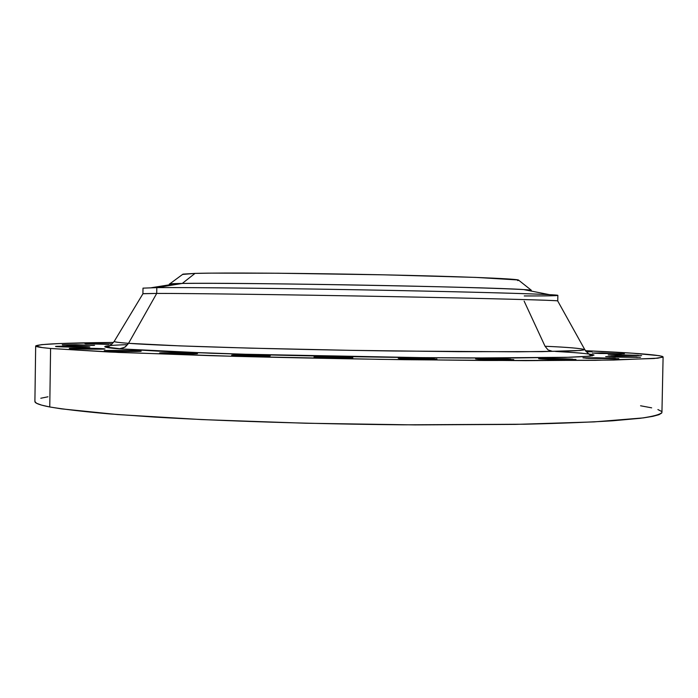<?xml version="1.0" encoding="UTF-8"?>
<svg xmlns="http://www.w3.org/2000/svg" width="698" height="698" viewBox="0 0 698 698"><rect width="100%" height="100%" fill="white"/><g stroke="black" fill="none" stroke-linecap="round" stroke-linejoin="round"><path stroke-width="1.05" d="M109.987 345.571L105.11 346.339L104.909 346.906L120.492 348.799L125.448 346.827L128.537 343.32C163.192 345.955 279.907 349.48 393.62 351.007L517.855 351.809L567.727 351.12C577.691 350.719 583.388 350.239 584.819 349.681L557.676 300.899C556.681 300.262 487.344 298.421 388.716 296.571C290.202 294.713 188.617 293.369 156.718 293.422C188.914 293.369 292.41 294.748 391.683 296.624C491.069 298.5 559.124 300.341 557.746 300.943L557.859 295.385C559.238 294.504 491.183 292.366 391.787 290.42C292.514 288.483 189.01 287.297 156.806 287.628C185.799 287.349 269.69 288.213 359.409 289.818C449.154 291.424 526.964 293.448 549.405 294.643L523.587 289.565C487.841 286.948 231.64 282.324 182.283 283.44L195.012 273.398L211.32 273.127L277.769 273.223L383.856 274.829L475.757 277.403L518.387 279.985C513.955 278.598 456.309 276.321 378.857 274.724C301.501 273.127 222.077 272.613 195.012 273.398L182.283 283.44L156.806 287.628L156.718 293.422L128.537 343.32C119.175 342.622 114.385 342.003 114.167 341.462C115.065 342.09 119.864 342.709 128.537 343.32L124.802 347.264L119.236 348.869C102.213 347.482 94.945 345.737 127.664 344.638M585.91 351.321L589.234 351.836L585.91 351.321M595.281 353.293L621.325 353.834L601.816 352.9L592.366 353.04L599.844 353.485L624.405 353.694L595.281 353.293M611.326 355.203L638.304 355.317L638.295 355.771L638.304 355.317L617.905 354.767L608.202 354.924L616.116 355.404L641.602 355.614L611.326 355.203M608.935 356.905L637.073 357.01L637.065 357.507L637.073 357.01L615.828 356.425L605.69 356.608L613.926 357.114L640.502 357.332L608.935 356.905M585.919 358.24L615.4 358.336L615.392 358.859L615.4 358.336L596.746 357.769L582.961 357.838L588.231 358.353L618.838 358.676L585.919 358.24M541.753 359.042L538.664 358.711C537.896 358.24 563.408 358.563 572.692 359.138L572.683 359.688L572.692 359.138L560.834 358.693L540.043 358.929L575.972 359.479C576.897 359.959 550.801 359.627 541.753 359.042M478.366 359.191L475.574 358.868C474.771 358.362 501.653 358.685 510.77 359.287L510.762 359.836L510.77 359.287L495.248 358.746L476.734 359.069L513.763 359.618C514.731 360.133 487.23 359.802 478.366 359.191M400.635 358.615L398.235 358.31C397.406 357.769 425.623 358.091 434.348 358.711L434.339 359.243L434.348 358.711L419.027 358.17L399.134 358.484L419.934 359.234L436.939 359.025C437.951 359.566 409.072 359.243 400.635 358.615M315.993 357.324L314.013 357.053C313.166 356.504 342.57 356.809 350.693 357.446L350.684 357.934L350.693 357.446L348.642 357.324L328.33 356.783L314.658 357.202L334.848 357.952L352.839 357.725C353.895 358.283 323.811 357.961 315.993 357.324M233.245 355.465L231.666 355.23C230.811 354.671 261.087 354.977 268.486 355.596L268.477 356.032L264.123 355.361L243.209 354.933L232.094 355.343L255.241 356.12L270.222 355.84C271.286 356.408 240.33 356.093 233.245 355.465M160.854 353.232L159.589 353.031C158.734 352.49 189.437 352.787 196.094 353.389L175.198 352.769L159.868 353.118L181.995 353.86L197.49 353.598C198.564 354.139 167.197 353.834 160.854 353.232M123.005 349.166L123.023 348.162L123.005 349.166M85.793 343.844L112.247 343.878L85.008 343.695L108.801 344.358L85.793 343.844M62.462 344.995L93.672 345.431L76.117 344.699L62.297 344.777L67.95 345.248L94.562 345.327L62.462 344.995M56.364 346.601L55.552 346.461C54.758 346.016 83.804 346.304 88.943 346.793L55.657 346.513L89.85 346.941C90.827 347.386 61.232 347.098 56.364 346.601M105.285 350.867L104.255 350.693C103.417 350.178 134.025 350.475 140.019 351.042L104.43 350.762L121.853 351.417L141.162 351.216C142.218 351.74 110.973 351.434 105.285 350.867M70.184 348.599L69.294 348.45C68.483 347.962 98.505 348.25 103.985 348.782L69.425 348.503L104.97 348.939C105.991 349.428 75.375 349.131 70.184 348.599M524.146 301.143L545.051 346.26C567.945 347.246 581.207 348.381 584.819 349.681L580.457 350.475L541.857 351.644L458.499 351.679L349.253 350.317L249.343 348.119L179.718 345.876L128.537 343.32L156.718 293.422L156.806 287.628L182.283 283.44C210.944 282.987 297.043 283.833 381.073 285.491C465.208 287.14 527.173 289.181 531.318 290.237L529.442 290.717M549.405 294.643C565.537 295.568 557.152 296.004 524.242 295.943M34.9 401.507L36.54 403.261L41.452 405.084L49.759 406.969C63.553 409.281 83.237 411.576 108.818 413.853L154.642 417.081C223.718 421.156 315.199 424.052 403.435 424.82L524.486 424.227C559.142 423.407 588.484 422.255 612.521 420.798L640.258 418.294C653.215 416.436 660.448 414.472 661.94 412.405L663.1 356.931L657.804 358.179L613.76 360.046L525.725 360.648L404.613 359.697C336.907 358.737 272.246 357.393 210.622 355.666L109.734 352.045L50.588 348.485L49.759 406.969L61.52 408.871L117.543 414.551L201.739 419.585L305.427 423.224L415.066 424.899L515.517 424.393L594.094 421.897L643.399 417.893L652.892 416.331L658.964 414.699L661.73 413.015M35.677 345.99L41.557 344.646L58.458 343.599L113.504 342.448C64.295 342.893 38.346 344.07 35.677 345.972L42.264 347.595L50.588 348.485C40.563 347.56 35.589 346.723 35.677 345.972L34.9 401.463C34.795 403.208 39.751 405.041 49.759 406.969L50.588 348.485L118.477 352.429L235.776 356.364L379.974 359.348L485.145 360.491L595.333 360.334L654.096 358.519L662.899 357.184L662.463 356.434L659.025 355.657L632.58 353.205L585.439 350.693L603.561 351.539C641.575 353.424 661.425 355.221 663.1 356.922M47.988 396.787L40.807 398.253M661.32 411.296L657.9 409.56M651.662 407.841L640.563 405.774M555.468 351.434C573.363 352.42 589.042 353.616 593.789 354.907L589.993 356.181L569.795 357.271L469.405 358.03C398.139 357.62 317.773 356.25 254.36 354.567L161.857 351.347L119.236 348.869L174.046 351.879L238.917 354.13L426.146 357.725L498.014 358.083L565.72 357.393L590.334 356.137L594.024 355.064L588.85 353.93M582.053 353.214L573.887 352.569M586.364 351.844L592.035 351.696L586.364 351.844M142.95 293.727L156.718 293.422L142.994 293.666L114.167 341.462C111.148 344.917 108.905 346.775 107.44 347.028C105.834 347.299 109.926 347.909 119.716 348.86L211.258 353.249C269.943 355.177 345.021 356.791 414.315 357.594L506.739 358.065L568.826 357.271C585.5 356.634 589.662 356.25 591.346 355.474C589.889 355.169 587.716 353.232 584.819 349.681M177.449 283.528C169.152 283.737 167.188 284.051 171.568 284.47L169.701 283.92L182.283 283.44L177.449 283.528L151.475 287.698L156.806 287.628L143.003 288.143L142.916 293.701M182.579 274.436L195.012 273.398L182.989 274.131L169.701 283.92M517.646 280.57L518.3 280.465M545.051 346.26L548.017 349.907L552.135 351.26M592.332 354.488L592.305 355.867M122.115 348.468L122.106 349.096M531.318 290.237L518.387 279.985M591.983 354.41L591.948 355.919"/></g></svg>
